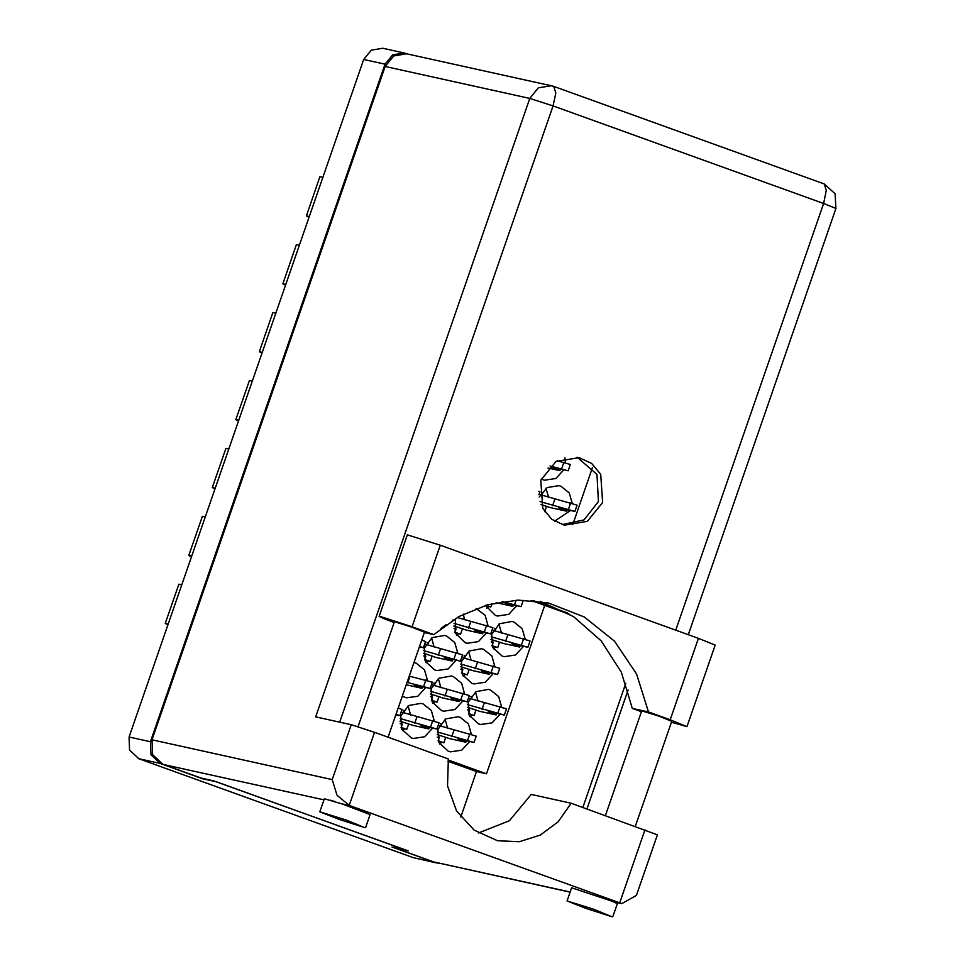 <?xml version="1.0" encoding="UTF-8"?>
<svg xmlns="http://www.w3.org/2000/svg" width="965" height="965" viewBox="0 0 965 965"><rect width="100%" height="100%" fill="white"/><g stroke="black" fill="none" stroke-linecap="round" stroke-linejoin="round"><path stroke-width="1.45" d="M434.262 720.964L431.307 710.469L423.032 703.895L421.03 703.316L408.557 705.572L400.752 716.126L401.85 729.275L411.271 737.851L413.273 738.43L424.636 736.838L432.658 728.105M457.772 653.052L454.817 642.557L446.542 635.983L444.539 635.404L432.067 637.66L424.262 648.227L425.372 661.363L434.781 669.939L436.783 670.518L448.158 668.926L456.168 660.193M471.342 734.329L468.399 723.847L460.124 717.272L458.122 716.693L445.637 718.937L437.833 729.504L438.942 742.64L448.363 751.228L450.366 751.807L461.728 750.203L469.75 741.47M494.864 666.417L491.909 655.935L483.634 649.361L481.631 648.782L469.159 651.025L461.354 661.592L462.464 674.728L471.873 683.317L473.875 683.896L485.238 682.291L493.26 673.558M485.347 605.369L495.395 615.405L497.397 615.984L508.76 614.379L516.782 605.658M427.471 680.325L424.516 669.831L416.241 663.257L413.925 662.617M402.284 696.235L406.482 697.792L417.845 696.199L425.867 687.466M464.563 693.69L461.608 683.208L453.333 676.622L451.331 676.043L438.858 678.299L431.053 688.865L432.163 702.001L441.572 710.578L443.574 711.169L454.937 709.565L462.959 700.831M488.073 625.778L485.13 615.296L476.155 608.481M455.432 618.541L455.166 632.944L465.094 642.678L467.096 643.257L478.459 641.653L486.481 632.919M572.197 503.32L569.254 492.838L560.967 486.264L558.964 485.685L547.107 487.554L539.145 497.084M541.232 479.086L544.429 480.16L555.792 478.556L563.813 469.834M501.655 707.055L498.7 696.573L490.425 689.999L488.423 689.42L475.95 691.664L468.146 702.231L469.243 715.367L478.664 723.955L480.667 724.534L492.029 722.93L500.051 714.209M525.165 639.144L522.21 628.661L513.935 622.087L511.933 621.508L499.46 623.752L491.655 634.319L492.765 647.455L502.186 656.043L504.188 656.622L515.551 655.018L523.573 646.297M410.595 714.969L408.05 705.898M404.058 712.833L404.781 710.759L403.539 710.312M434.117 647.057L431.56 637.986M427.579 644.922L428.291 642.847L427.061 642.4M447.688 728.334L445.142 719.263M441.15 726.199L441.861 724.124L440.631 723.678M471.209 660.422L468.652 651.351M464.66 658.287L465.383 656.212L464.141 655.778M440.896 687.695L438.351 678.624M434.359 685.56L435.082 683.485L433.84 683.039M464.418 619.783L463.441 614.114M457.88 617.648L458.11 616.973M548.542 497.325L545.997 488.254M542.004 495.202L542.716 493.127L541.486 492.681M477.989 701.06L475.443 691.989M471.451 698.925L472.175 696.863L470.932 696.416M501.51 633.149L498.953 624.078M494.973 631.014L495.684 628.951L494.454 628.505M406.928 53.859L404.106 52.966L392.634 54.848L385.071 64.185L150.456 741.735L150.974 754.811L160.178 763.46L202.831 778.827L216.401 781.819L405.565 849.996L391.995 847.005L434.648 862.372L439.328 863.289M436.554 862.927L413.273 857.656L138.803 758.731L129.6 750.082L129.081 737.019L363.696 59.468L371.26 50.132L382.731 48.25L404.106 52.966M441.041 628.456L445.975 624.741M554.525 521.172L570.605 510.473M565.418 462.681L564.887 457.796M544.767 605.357L486.444 773.761L448.158 759.962M592.51 467.47L572.812 524.345M486.444 773.761L476.529 771.578L460.751 817.114M476.529 771.578L447.905 761.252M493.501 648.818L495.6 647.141M469.979 716.73L472.078 715.053M456.409 635.452L458.508 633.776M432.887 703.364L434.998 701.688M486.71 608.179L488.809 606.503M463.188 676.091L465.299 674.414M439.678 744.003L441.777 742.326M426.108 662.726L428.207 661.037M402.586 730.638L404.685 728.949M168.2 624.041L165.28 623.39L178.851 584.211L181.77 584.862M191.721 556.13L188.802 555.478L202.361 516.299L205.28 516.951M191.48 556.793L188.802 555.478M215.231 488.218L212.312 487.566L225.882 448.387L228.802 449.039M215.002 488.881L212.312 487.566M238.753 420.306L235.834 419.654L249.392 380.475L252.311 381.127M238.524 420.969L235.834 419.654M262.263 352.394L259.344 351.743L262.034 353.057M259.344 351.743L272.914 312.564L275.833 313.215M285.785 284.482L282.866 283.831L285.556 285.145M282.866 283.831L296.424 244.652L299.355 245.303M309.295 216.57L306.375 215.931L309.065 217.234M306.375 215.931L319.946 176.74L322.865 177.391M167.97 624.705L165.28 623.39M494.345 628.649L495.684 628.951M470.824 696.561L472.175 696.863M541.377 492.826L542.716 493.127M433.731 683.196L435.082 683.485M464.044 655.923L465.383 656.212M440.522 723.834L441.861 724.124M426.952 642.557L428.291 642.847M403.43 710.469L404.781 710.759M437.326 731.928L474.02 742.399L457.941 738.864L465.866 742.254L449.413 738.623L438.11 734.835L439.365 737.634L438.158 740.746M438.327 741.216L443.84 742.773L438.279 740.77M476.01 736.114L439.413 725.632M445.733 737.296L443.84 742.773M451.765 736.645L453.936 730.372M465.866 742.254L466.397 740.734M394.13 622.558L383.153 618.36L379.173 616.394L380.512 616.526L412.055 626.768L440.281 545.273L407.387 534.899L379.173 616.394M611.605 916.629L593.873 909.211L567.094 900.912L586.057 908.439L611.605 916.629M612.835 916.75L617.359 903.686L612.365 901.346L571.618 887.848L567.094 900.912M364.324 827.512L346.604 820.093L319.825 811.794L338.787 819.321L364.324 827.512M365.566 827.632L370.09 814.569L341.851 803.845L324.349 798.731L319.825 811.794M334.807 801.541L330.525 800.214M602.63 502.512L600.664 474.31L591.678 463.502L579.169 457.615L556.057 461.403L540.81 480.232L542.764 508.446L551.751 519.254L564.26 525.141L587.371 521.353L602.63 502.512M577.034 457.217L596.925 474.37L598.384 501.583L584.09 519.833L562.161 524.598M358.051 726.742L394.42 621.737L412.019 627.202L424.479 632.147L388.087 737.224M605.429 815.558L641.689 710.867L659.288 716.32L671.749 721.277L635.356 826.342M424.347 632.509L433.78 634.596L412.055 626.768M332.25 779.624L351.248 724.775L315.627 716.911L529.797 98.394L385.192 66.464L152.024 739.829L332.25 779.624L337.038 795.305L349.161 805.461L621.786 903.566L636.393 895.399L657.358 834.846L571.123 803.194L531.257 794.388L509.423 820.769L478.363 833.012M570.122 892.167L433.514 861.854L395.433 848.126L408.159 850.937L213.796 780.89L201.082 778.079L163.001 764.352L152.615 754.594L152.024 739.829M385.192 66.464L393.732 55.922L406.675 53.799L551.28 85.728L553.681 86.416L551.28 85.728L538.337 87.851L529.797 98.394L553.054 105.945L339.644 722.218M533.271 600.616L567.311 612.884M628.094 689.999L586.925 808.887M625.863 683.268L582.872 807.428M531.124 600.435L569.953 614.428M351.248 724.775L374.492 732.326L349.161 805.461L341.851 803.845M571.123 803.194L558.18 821.818L540.243 835.135L519.267 841.685L497.554 840.768L474.129 830.19L456.554 810.926L447.507 785.908L448.375 758.948L374.492 732.326M641.399 711.675L632.377 708.419L621.351 672.267L601.231 640.881L573.536 616.671L540.412 601.497M686.984 726.621L670.217 719.806L698.431 638.311L715.21 645.127L686.984 726.621L671.411 722.218M670.217 719.806L648.492 711.977L636.562 673.896L614.548 641.291L584.344 616.973L548.53 603.004L518.193 600.121L487.88 604.645L459.231 616.346L433.78 634.596M698.431 638.311L440.281 545.273M632.377 708.419L648.492 711.977M491.137 636.743L527.843 647.213L511.764 643.679L519.689 647.081L503.235 643.438L491.933 639.65L493.187 642.449L491.981 645.561M492.15 646.031L497.663 647.587L492.102 645.585M529.833 640.929L493.224 630.447M499.556 642.111L497.663 647.587M505.576 641.46L507.747 635.187M519.689 647.081L520.219 645.549M467.627 704.655L504.321 715.125L488.242 711.591L496.179 714.993L479.726 711.35L468.411 707.562L469.666 710.361L468.459 713.473M468.628 713.943L474.141 715.499L468.58 713.497M506.323 708.841L469.714 698.358M476.047 710.023L474.141 715.499M482.066 709.372L484.237 703.099M496.179 714.993L496.698 713.461M548.024 467.989L559.941 470.618L552.004 467.229L568.083 470.751L550.038 465.926M570.086 464.467L557.191 460.763M559.941 470.618L560.46 469.087M539.773 491.74L538.82 491.257M540.062 501.547L574.875 511.39L558.795 507.867L566.72 511.257L550.267 507.626L541.039 504.574M576.865 505.105L540.255 494.635M546.588 506.299L544.718 511.715M552.607 505.636L554.779 499.363M566.72 511.257L567.251 509.725M454.045 623.378L490.751 633.848L474.671 630.314L482.596 633.703L466.143 630.073L454.841 626.285L456.095 629.083L454.889 632.196M455.058 632.666L460.57 634.222L455.01 632.22M492.741 627.564L457.277 617.455M462.464 628.746L460.57 634.222M468.483 628.094L470.655 621.822M482.596 633.703L483.127 632.184M430.535 691.29L467.229 701.76L451.15 698.226L459.087 701.615L442.633 697.985L431.319 694.197L432.573 696.995L431.367 700.107M431.536 700.578L437.048 702.134L431.488 700.132M469.231 695.476L432.622 684.993M438.954 696.658L437.048 702.134M444.974 696.006L447.145 689.734M459.087 701.615L459.605 700.095M452.609 620.266L453.659 620.483L452.862 620.109M406.253 684.776L421.994 688.25L414.069 684.861L430.137 688.395L407.085 682.376M432.139 682.098L409.256 676.103M407.881 682.629L410.053 676.369M421.994 688.25L422.525 686.73M485.359 605.393L490.871 606.949L485.974 605.188M496.094 602.679L512.898 606.43L504.972 603.041L521.052 606.575L502.21 601.569M492.041 603.571L490.871 606.949M512.898 606.43L513.428 604.91M460.836 664.017L497.542 674.487L481.463 670.952L489.388 674.342L472.934 670.711L461.62 666.924L462.874 669.722L461.668 672.834M461.849 673.305L467.362 674.861L461.789 672.858M499.532 668.202L462.923 657.72M469.255 669.384L467.362 674.861M475.275 668.733L477.446 662.46M489.388 674.342L489.918 672.822M423.744 650.651L460.45 661.122L444.37 657.587L452.296 660.977L435.842 657.346L424.54 653.558L425.794 656.357L424.588 659.469M424.757 659.939L430.269 661.495L424.709 659.493M462.44 654.837L425.83 644.355M432.163 656.019L430.269 661.495M438.182 655.356L440.354 649.095M452.296 660.977L452.826 659.457M400.234 718.563L436.928 729.033L420.849 725.499L428.774 728.889L412.32 725.258L401.018 721.47L402.272 724.269L401.066 727.381M401.235 727.851L406.748 729.407L401.187 727.405M438.918 722.737L402.321 712.267M408.641 723.931L406.748 729.407M414.673 723.268L416.844 717.007M428.774 728.889L429.304 727.369M419.365 646.888L423.358 647.744L419.57 646.297M425.348 641.46L421.741 640.036M395.855 714.8L399.836 715.656L396.06 714.209M401.838 709.372L398.231 707.948M160.178 763.46L138.803 758.731M413.273 857.656L434.648 862.372M385.071 64.185L363.696 59.468M129.081 737.019L150.456 741.735M437.121 734.618L438.11 734.835M439.365 737.634L437.302 737.176M467.663 740.155L469.834 733.883M433.514 861.854L570.17 892.022M612.365 901.346L619.675 902.95L645.006 829.816M323.938 799.889L163.001 764.352M675.802 630.157L823.567 203.446L553.054 105.945L555.78 92.917L553.681 86.416L824.194 183.917L826.293 190.407L823.567 203.446L835.919 208.464L835.099 193.784L824.194 183.917M490.944 639.433L491.933 639.65M493.187 642.449L491.125 642.002M521.486 644.97L523.657 638.697M467.434 707.345L468.411 707.562M469.666 710.361L467.603 709.914M497.964 712.882L500.135 706.609M561.726 468.507L563.898 462.235M568.518 509.146L570.689 502.874M453.852 626.068L454.841 626.285M456.095 629.083L454.032 628.625M484.394 631.605L486.565 625.332M430.342 693.98L431.319 694.197M432.573 696.995L430.511 696.537M460.872 699.516L463.043 693.244M423.78 686.139L425.951 679.879M514.695 604.331L516.13 600.194M460.643 666.706L461.62 666.924M462.874 669.722L460.812 669.276M491.173 672.243L493.344 665.971M423.551 653.341L424.54 653.558M425.794 656.357L423.719 655.898M454.093 658.878L456.264 652.605M400.041 721.253L401.018 721.47M402.272 724.269L400.21 723.81M430.571 726.778L432.742 720.517M474.02 742.399L476.191 736.126M688.335 634.668L835.919 208.464M613.185 901.672L621.786 903.566M527.843 647.213L530.014 640.941M504.321 715.125L506.492 708.853M568.083 470.751L570.255 464.479M538.904 494.78L539.954 491.752M574.875 511.39L577.046 505.117M490.751 633.848L492.922 627.576M467.229 701.76L469.4 695.488M453.659 620.483L454.045 619.373M430.137 688.395L432.308 682.122M521.052 606.575L523.223 600.302M497.542 674.487L499.701 668.214M460.45 661.122L462.621 654.849M436.928 729.033L439.099 722.761M423.358 647.744L425.529 641.484M399.836 715.656L402.007 709.396"/></g></svg>
